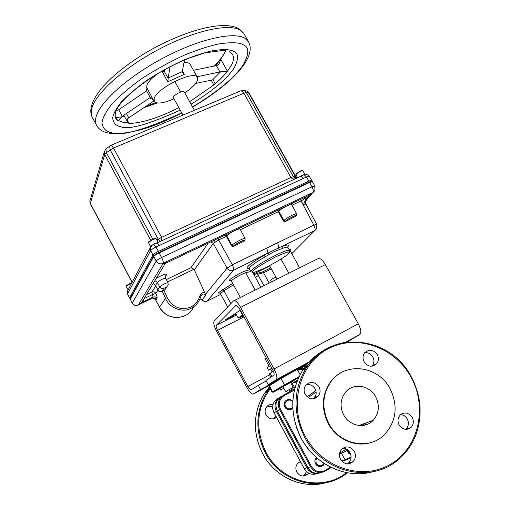 <?xml version="1.0" encoding="UTF-8"?>
<svg xmlns="http://www.w3.org/2000/svg" width="510" height="510" viewBox="0 0 510 510"><rect width="100%" height="100%" fill="white"/><g stroke="black" fill="none" stroke-linecap="round" stroke-linejoin="round"><path stroke-width="0.76" d="M339.654 453.148L346.341 449.093M350.497 453.836L348.885 453.543L347.246 450.547L341.483 453.243L341.419 453.677L339.596 453.466M347.246 450.547L345.978 449.673L347.539 450.356L349.21 453.396L349.605 452.064M341.649 453.492L345.085 459.79L351.071 457.056M341.483 453.243L345.06 459.803L345.863 460.058L345.085 459.79M348.885 453.543L350.262 453.262M350.364 453.498L350.204 453.141M340.725 453.543L339.494 454.257M316.372 457.515L316.283 457.604C314.702 459.478 314.46 461.582 315.55 463.909C316.965 466.159 318.89 467.02 321.325 466.478M286.639 400.006L284.95 401.504L284.261 402.964L284.095 405.01L284.72 406.993C286.435 409.568 288.647 410.32 291.369 409.25M341.477 460.734L339.781 457.374M324.475 463.654L323.378 465.292C320.465 467.428 317.889 466.956 315.645 463.877C314.555 461.55 314.798 459.446 316.378 457.572L316.404 457.546M317.048 458.107C315.741 459.714 315.55 461.493 316.474 463.456C319.132 466.593 321.651 466.561 324.009 463.354M292.791 408.185C289.846 410.524 287.181 410.117 284.809 406.948L284.153 404.137L285.033 401.459C287.481 398.833 290.075 398.782 292.81 401.306M292.778 402.052C289.935 397.405 282.833 401.803 285.619 406.508C287.857 409.371 290.235 409.606 292.753 407.222M363.751 423.765L363.636 425.372M294.206 390.889L293.875 390.277L294.366 389.175M294.691 388.818L283.605 395.078L280.111 398.284L283.605 395.078M341.579 460.67L345.06 459.803M345.659 460.116L342.197 461.097L341.636 460.785M287.946 383.934L283.012 386.688L285.651 391.54L293.193 387.396L290.553 382.545L287.946 383.934M290.732 382.882L291.765 382.315M289.087 390.934L292.727 388.926L289.087 390.934M297.292 369.393L281.048 378.496L281.316 377.489L296.763 368.838L300.135 374.601M296.724 368.851L308.735 362.355M306.293 365.211L297.585 369.928M306.931 364.427L297.406 369.603M297.177 369.202L307.944 363.235M307.084 396.837L315.798 390.571M316.104 391.999L308.097 397.615M347.858 450.094L347.616 450.47M405.705 429.375L405.979 429.139C408.695 426.252 409.135 422.867 407.292 418.984C405.686 416.307 403.442 414.859 400.554 414.656M347.488 463.877L348.649 462.952C351.326 459.937 351.766 456.507 349.956 452.65C348.279 449.826 345.895 448.354 342.816 448.233M313.746 398.845L314.664 397.8C316.5 394.995 316.646 392.018 315.091 388.875C312.981 385.483 310.054 384.062 306.319 384.61M372.019 366.237L372.236 365.989C374.238 363.241 374.429 360.226 372.81 356.955C370.866 353.825 368.182 352.404 364.765 352.678M399.132 424.989C402.556 429.707 406.47 430.574 410.869 427.584C413.61 424.664 414.05 421.247 412.182 417.32C408.663 412.526 404.691 411.723 400.273 414.917C397.698 417.824 397.322 421.183 399.132 424.989M340.591 459.395C344.199 464.349 348.33 465.139 352.977 461.76C355.68 458.713 356.12 455.245 354.284 451.35C350.548 446.295 346.347 445.587 341.675 449.227C339.175 452.249 338.812 455.64 340.591 459.395M305.19 394.453C309.417 399.84 313.873 400.305 318.552 395.856C320.407 393.019 320.554 390.01 318.979 386.829C314.625 381.359 310.112 380.976 305.452 385.688C303.762 388.467 303.673 391.393 305.19 394.453M364.127 361.864C368.041 366.945 372.23 367.563 376.699 363.719C378.72 360.946 378.911 357.905 377.266 354.597C373.256 349.446 369.017 348.891 364.554 352.933C362.674 355.68 362.533 358.651 364.127 361.864M371.197 442.457C355.725 447.729 336.657 439.442 328.332 423.651C321.121 408.873 321.746 395.084 330.225 382.27C333.317 378.069 337.123 374.78 341.63 372.408M328.822 423.453C321.6 408.657 322.224 394.848 330.709 382.022C344.728 361.462 378.127 365.479 390.003 388.569C398.316 405.813 396.468 421.171 384.47 434.647C369.202 450.477 339.724 444.784 328.822 423.453M375.679 396.735C369.591 384.884 352.633 382.564 345.117 392.7C340.266 399.508 339.794 406.929 343.708 414.968C349.528 426.341 365.421 429.12 373.275 420.272C379.089 413.285 379.886 405.437 375.679 396.735M299.128 462.124L300.76 462.245M306.446 471.533L304.445 475.078L303.169 476.04M267.323 406.113L272.665 406.948M275.789 416.001L273.851 418.793M300.358 461.499L297.878 463.156C295.634 465.828 295.277 468.811 296.814 472.113C299.963 476.461 303.616 477.143 307.779 474.16L308.665 473.127M273.079 404.373C270.274 404.022 268.03 404.985 266.347 407.26C264.824 409.728 264.722 412.309 266.035 415C268.942 419.118 272.461 419.953 276.599 417.505M360.87 425.595L361.411 425.028L362.827 425.48M275.196 414.911L274.826 414.222M303.131 466.644L302.755 465.949M363.069 424.014L362.967 425.467M271.913 376.463L270.16 373.231L273.392 371.235M272.206 371.917L270.644 369.042L271.849 368.239M270.733 369.208L268.496 370.222L271.798 368.143M269.14 366.269L264.945 358.536L266.124 357.688M268.49 370.215L267.087 367.633L270.383 365.536M297.515 369.795L306.593 364.841M236.092 314.058L234.657 314.804L234.288 314.128M234.657 314.804L234.523 314.976C231.062 317.379 228.072 318.954 225.547 319.687L235.697 313.338M272.404 383.137L260.565 389.544L258.27 385.299L250.914 389.978L247.828 386.523L217.553 330.308C216.291 327.796 215.883 326.119 216.329 325.278L236.302 305.088L239.432 308.499L272.729 369.858C274.125 372.638 274.501 374.416 273.857 375.201L265.908 380.352L268.266 384.712L276.286 379.682C277.599 378.133 276.853 374.563 274.042 368.979L240.58 307.345C238.202 303.157 236.117 300.887 234.332 300.537L233.516 300.843L214.136 321.217C213.256 322.913 214.079 326.26 216.597 331.258L246.744 387.249C249.141 391.508 251.201 393.816 252.922 394.173L260.565 389.544M266.258 380.995L258.27 385.299M317.437 258.927L318.667 258.309C320.745 258.481 322.964 260.572 325.329 264.588L358.294 323.831C361.016 329.218 361.52 332.781 359.811 334.515L347.061 342.082M281.016 377.814L268.266 384.712M308.371 362.757L297.03 369.01M242.837 314.772L242.428 314.855L240.006 310.392L235.652 313.242L238.055 317.685L238.992 318.087M243.557 316.098L239.05 318.087L240.49 316.742L238.055 317.685M243.066 315.199L240.49 316.742L242.428 314.855M240.006 310.392L240.363 310.214M275.853 277.064C272.92 278.46 271.167 279.537 270.574 280.283L271.441 281.858M297.043 381.372L294.461 382.768L297.075 381.301M292.663 381.008L293.486 382.519L297.477 380.288M271.435 372.376L270.198 373.301M270.835 377.158L269.255 374.251M283.872 388.269L280.602 390.035L283.847 388.218M155.467 238.444L152.637 239.113L148.659 242.001M156.041 238.623L152.898 239.362L148.506 242.601M161.772 240.726L161.574 237.348L113.539 148.027L110.198 149.908L109.605 146.134L110.294 145.63M296.055 178.43L293.805 176.651L294.939 176.568L296.648 178.156M295.806 176.67L297.037 177.977M312.228 181.369L309.36 182.108L158.922 252.495C156.092 253.884 154.3 255.076 153.548 256.071L130.024 298.701L132.288 303.208M130.024 298.701L127.513 293.958L129.502 297.955L152.975 255L153.771 256.485L130.216 299.064L132.32 303.029L156.226 261.075C156.991 260.094 158.782 258.908 161.613 257.512L311.986 186.794L314.842 186.029M309.366 176.262L306.484 176.976L304.158 174.681L300.696 176.281M151.846 245.59L150.22 247.994L150.616 250.595L153.548 256.071M158.922 252.495L155.977 247.006C153.261 248.376 151.47 249.575 150.616 250.595L150.074 251.621L149.647 249.192L150.22 248C151.476 245.712 152.637 244.539 153.695 244.462L153.038 244.8M159.235 245.495L155.977 247.006L153.695 244.462L157.054 242.919L159.235 245.495L306.484 176.976L309.36 182.108M156.697 243.085L301.161 176.065L303.59 178.328M156.685 243.098L153.599 244.462M300.645 176.307L304.158 174.681C305.413 173.687 307.141 174.203 309.347 176.224L312.209 181.33M249.084 93.069L246.553 90.92L244.29 90.665M241.313 90.678L244.366 90.691L246.394 92.578L248.58 92.801L295.373 176.536L294.939 176.568M295.66 178.615L293.371 176.683L246.394 92.578L243.856 93.202L290.917 177.518L292.517 178.863L294.863 178.984M106.52 148.423L105.844 148.926L106.424 152.694L110.198 149.908L158.189 239.241L160.089 241.51M156.87 240.133L157.341 239.808L158.068 242.377M132.205 282.279L90.321 203.394L104.728 154.543L150.648 240.178M128.545 289.215L127.564 291.076L127.927 293.199L127.513 293.958L127.13 291.988L128.131 289.999M127.487 294.142L127.13 291.988L127.551 290.993L150.393 247.477M154.122 76.513L158.017 73.465M184.288 91.94L184.25 91.876C183.472 90.06 174.324 94.497 173.502 97.091L173.496 97.875L182.956 115.113M180.604 92.055L174.751 81.415M302.902 170.71L304.98 174.426L302.647 175.077L299.708 176.74M302.883 170.678L300.517 171.277C297.604 172.756 296.061 173.891 295.896 174.669L297.598 177.716M131.962 282.738L126.129 286.212M132.071 282.534L126.263 285.676M178.863 107.661C159.216 117.593 142.628 122.891 129.094 123.547L127.959 122.725L122.521 122.145L118.492 120.545L117.912 120.991L116.165 119.091C114.852 116.943 114.858 114.119 116.191 110.625L118.741 109.72L122.272 116.248L118.492 120.545M162.103 71.088L164.379 71.457L168.204 78.412L168.192 77.973L182.204 71.693L184.518 59.982M182.204 71.693L182.382 72.63L184.391 74.307L167.777 81.772L168.204 78.412M174.006 98.806C163.5 103.326 156.895 104.212 154.205 101.464L154.148 98.468C156.927 88.02 194.304 69.864 197.37 77.38L197.255 80.861C195.489 84.481 191.333 88.479 184.792 92.858M158.814 72.994C152.248 77.558 148.276 81.632 146.905 85.215L146.708 87.58L154.065 101.209M153.242 99.699L149.608 97.907L150.316 97.588L146.6 90.786L146.886 88.032M150.316 97.588L152.464 98.124M211.178 80.153L213.824 84.921L214.308 82.25L213.817 80.656L212.606 79.885L220.607 71.808L227.473 71.26C224.037 75.639 219.491 80.191 213.824 84.921L189.669 101.713M215.048 65.937L220.798 59.294L225.796 50.496M229.219 51.625L232.369 54.258C234.052 56.91 233.809 60.429 231.642 64.815L227.473 71.26L220.798 59.294L219.223 63.546L217.081 65.484L193.443 70.284M195.642 83.474L212.606 79.885M146.6 90.786L118.741 109.72M149.608 97.907L122.272 116.248M170.066 66.772L168.192 77.973M164.749 69.609L164.379 71.457M220.607 71.808L197.026 76.755M143.89 107.68L157.156 102.975M127.959 122.725L127.768 122.406C126.837 120.87 126.977 119.474 128.195 118.205L128.756 117.81L126.403 113.475M153.931 100.961L128.756 117.81M190.275 64.56L190.109 64.26C189.21 62.921 187.176 62.367 184.002 62.59M128.686 288.953L128.055 289.808M131.911 282.827L129.903 283.617C127.5 284.829 126.25 285.708 126.142 286.25L128.01 289.763M230.577 280.455L229.411 280.551L229.602 279.894C231.164 277.848 242.652 271.479 246.164 270.702L245.718 272.799C242.734 273.468 233.006 278.868 231.667 280.596L231.451 281.112L240.325 297.432M249.25 268.196C246.897 268.63 246.406 268.088 247.783 266.564C250.378 263.861 255.835 260.119 264.154 255.325L265.181 256.823C257.403 261.292 252.303 264.779 249.887 267.285L249.25 268.744L250.85 271.677M287.971 247.458L287.914 247.356C287.442 246.859 285.523 247.242 282.151 248.517L274.106 251.608L265.181 256.823M140.607 303.89L138.108 304.923L140.046 303.616L141.455 303.163L140.607 303.89L152.343 298.21C153.988 297.61 155.301 298.044 156.283 299.523L156.991 298.433C157.341 297.617 156.972 295.927 155.881 293.377L157.909 290.196M165.814 262.134L164.016 263.721L162.429 264.161L164.698 262.548L311.75 193.022L312.942 192.697L310.565 194.386L309.379 194.731L310.584 193.679M276.962 279.091L269.599 265.678M289.062 249.441C291.35 248.663 291.567 249.071 289.725 250.665M269.146 283.005L263.523 272.748L262.446 272.002L270.816 267.903L262.293 272.002M263.887 285.638L257.69 274.31L256.791 273.507L254.044 274.839M220.275 292.791C218.58 293.352 218.031 293.269 218.637 292.542L232.515 283.439L232.407 282.865M252.781 272.525L260.795 287.187M163.079 263.498L163.455 263.243M312.91 192.582C313.631 191.358 313.318 189.427 311.986 186.794L309.576 182.497L312.445 181.758L309.576 182.497L159.145 252.915C156.315 254.305 154.524 255.497 153.771 256.485L130.216 299.064L129.534 297.77M225.312 235.008L226.357 236.34L218.497 240.063L213.276 243.461L210.987 241.785M244.57 240.752L233.248 246.534L231.521 245.928L226.357 236.34M200.946 296.1L201.004 295.927C202.374 293.626 204 293.403 205.874 295.252L194.355 269.86L213.276 243.461L227.058 268.139L232.324 264.798L217.834 238.546M194.355 269.86L193.966 269.229L190.944 267.731L208.182 243.111M200.526 297.457L200.94 296.131L200.526 297.457C198.715 302.398 195.579 306.013 191.11 308.308C182.905 313.153 169.231 308.085 165.52 298.382L167.261 297.732L163.971 290.464M309.532 195.151L305.35 200.067L306.574 199.754L306.032 200.825M152.063 298.344L153.038 297.113L141.589 302.653L165.323 263.389L166.05 263.045M141.589 302.653L143.438 300.167M156.991 298.433C156.009 296.954 154.689 296.514 153.038 297.113L152.477 294.589L155.881 293.377C154.893 291.892 153.567 291.452 151.91 292.051L152.477 294.589L144.477 298.452M201.004 295.927L199.965 295.717C198.447 300.862 195.406 304.623 190.848 307.001C180.814 310.724 172.954 307.632 167.261 297.732M156.283 299.523L155.55 299.676L154.645 298.516M162.301 291.274L165.52 298.382L159.528 307.135L155.55 299.676L153.032 298.025L152.433 298.165M305.458 201.648L305.898 203.936L303.482 204.778L305.35 200.067M305.573 204.013C304.846 202.279 305.178 200.863 306.574 199.754L312.12 193.5M282.151 248.517L282.368 246.426C288.105 244.341 289.852 244.551 287.608 247.05M279.097 249.53L277.759 242.709L232.324 264.798C233.644 267.45 234.045 269.28 233.529 270.294L268.037 253.056L314.734 230.609L291.745 253.725M266.743 248.064L268.037 253.056L268.866 254.541M277.759 242.709L313.873 225.146L316.646 224.292M303.482 204.778L301.091 200.921L313.873 225.146C315.154 227.709 315.441 229.532 314.734 230.609L316.563 228.773L316.633 224.272L305.898 203.936M300.741 199.308L301.34 200.8L305.063 198.505L306.931 196.382M300.466 199.442L301.091 200.921L291.911 205.269M295.998 216.119L285.084 221.697L283.407 221.091L278.294 211.72L240.293 229.736M295.851 215.137L295.985 215.5M277.293 210.407L278.294 211.72M243.99 241.389L244.449 240.816C246.585 238.368 235.282 243.774 233.688 245.973L231.954 245.374C233.414 243.225 244.768 237.373 245.138 238.572L245.157 238.61M205.874 295.252L202.081 299.835L199.977 298.86M311.667 180.368L308.799 181.101L158.349 251.424C155.518 252.813 153.727 254.005 152.975 255M163.123 263.415C160.255 264.435 157.953 263.657 156.226 261.075L153.771 256.485C154.524 255.497 156.315 254.305 159.145 252.915L158.349 251.424M308.799 181.101L309.576 182.497L159.145 252.915L161.613 257.512C163.021 260.317 163.551 262.267 163.2 263.37M302.851 170.64L300.473 171.207L295.87 174.611M302.309 170.493L300.167 170.997L295.998 174.025M157.737 242.601L155.123 243.499C152.267 244.921 150.794 245.992 150.692 246.712L150.718 246.738M156.085 238.68L152.943 239.439C150.087 240.86 148.62 241.938 148.525 242.664L150.692 246.712M315.919 395.097L313.803 398.788M313.522 398.877L316.028 394.6M351.046 457.719L345.863 460.058M365.128 425.059L366.129 422.892M299.625 435.247L296.616 427.947M294.41 389.984L284.153 395.613C279.289 398.986 278.077 403.55 280.519 409.32L311.368 466.344C314.899 471.61 319.375 473.006 324.793 470.551L330.582 467.141M311.368 466.344L310.539 466.765L279.709 409.766C277.746 405.762 277.88 401.937 280.111 398.284L277.708 399.623C275.496 403.244 275.355 407.037 277.306 411.009L280.519 409.32M324.793 470.551L324.927 471.272C319.12 473.905 314.319 472.407 310.539 466.765L307.868 467.555C311.208 472.713 315.613 474.383 321.083 472.553M284.153 395.613L283.643 395.065L294.684 388.837M277.306 411.009L307.868 467.555L277.274 411.022C275.33 407.056 275.47 403.257 277.708 399.623L281.182 396.436M307.855 467.53L307.83 467.555C309.589 470.641 312.126 472.521 315.441 473.197M331.322 467.504L324.959 471.253M364.867 425.123L365.071 423.281M290.572 382.589L292.81 381.282M293.671 382.532L292.255 383.392L291.707 382.583M298.573 377.751L273.564 392.088L279.92 388.773M273.436 392.164L272.072 392.126L272.608 391.776L273.564 392.088M281.246 377.534L269.369 385.031L269.356 385.764L272.608 391.776L299.134 376.565M285.441 385.075L284.446 384.75L281.048 378.496L268.834 386.134L272.072 392.12M303.909 369.584L314.338 357.943M322.505 351.288C314.44 355.942 307.804 362.304 302.589 370.381C290.018 391.839 289.578 414.522 301.289 438.441C315.186 464.948 346.692 479.368 372.957 471.699M346.379 472.572C326.795 468.206 311.757 456.826 301.251 438.447C289.546 414.547 289.992 391.858 302.589 370.381L305.873 368.398C329.179 329.396 389.901 335.191 411.124 376.431C420.807 394.695 422.656 413.47 416.67 432.741C412.96 443.292 406.974 452.14 398.718 459.287C371.669 483.894 322.913 473.031 304.623 437.127C292.778 412.966 293.199 390.054 305.873 368.398C316.404 352.722 330.767 343.887 348.967 341.878M410.741 376.673C394.204 346.711 356.05 333.604 327.841 348.961C299.395 363.853 288.169 405.087 305.515 436.662C322.441 468.473 363.356 481.083 391.151 463.877C419.207 447.123 427.673 406.393 410.741 376.673M265.576 392.77L269.624 387.594M269.305 387.007L264.371 393.497C253.017 412.552 252.431 432.588 262.612 453.626C274.654 476.85 302.29 489.472 325.692 482.798M347.367 472.757C322.798 493.425 280.793 483.582 265.174 452.619C254.892 431.39 255.472 411.175 266.909 391.96L269.796 387.919L266.909 391.96L264.371 393.497C252.998 412.564 252.405 432.607 262.586 453.626C274.603 476.805 302.162 489.434 325.578 482.823M299.198 369.24L303.909 368.405L299.185 369.246M303.456 369.061L297.751 370.228M270.198 388.652C256.524 408.185 255.108 429.369 265.946 452.211C281.252 482.511 322.192 492.45 346.57 472.611M319.203 473.152C314.007 474.44 309.889 472.674 306.848 467.855L307.664 467.44L309.717 470.124M275.904 405.877L277.185 411.047L307.664 467.44M277.185 411.047L276.388 411.481C274.45 407.528 274.584 403.742 276.796 400.127L280.8 396.652M306.848 467.855L276.388 411.481L274.036 412.698L304.234 468.626L306.848 467.855M277.886 398.278L274.45 401.434L276.796 400.127L280.258 396.952M304.221 468.601L304.234 468.626C307.53 473.72 311.884 475.371 317.296 473.573M311.731 474.204C308.448 473.535 305.943 471.673 304.202 468.626L274.01 412.711C272.085 408.79 272.232 405.029 274.45 401.434C272.251 405.017 272.117 408.778 274.036 412.698L274.036 412.698M306.032 365.542L297.661 370.069M268.776 385.713L253.374 394.051M269.573 374.837L247.828 386.523M243.971 316.863L217.553 330.308M236.602 315.001L216.329 325.278M325.329 264.588L240.58 307.345M358.294 323.831L274.042 368.979M359.811 334.515L345.366 342.325M309.137 361.915L276.286 379.682M157.341 239.808L161.574 237.348L290.917 177.518L293.805 176.651M110.746 145.388L111.167 145.21L113.539 148.027L243.856 93.202L241.236 90.672L240.65 90.92M90.327 199.595L89.843 201.259L90.334 203.681L132.135 282.4M105.78 149.041L104.18 152.139L104.728 154.543L106.424 152.694L152.758 239.056M90.321 203.662L89.843 201.259L104.18 152.139L105.844 148.926L111.167 145.21L241.236 90.672L246.553 90.92L249.052 93.018L295.787 176.632L297.12 177.939M127.927 293.199L150.074 251.621M191.033 104.199C212.995 90.735 227.409 78.572 234.268 67.709C238.954 58.452 238.642 52.951 233.325 51.21C230.067 49.33 223.189 49.158 212.695 50.694C204.606 52.441 194.877 55.603 183.498 60.18C171.36 65.707 159.311 72.318 147.345 80C136.285 87.918 127.481 95.402 120.946 102.459C116.012 108.828 113.252 114.004 112.659 117.982C113.258 122.916 115.866 125.785 120.481 126.601C127.965 130.235 147.881 124.752 180.228 110.141M248.797 42.177L244.692 38.103C233.178 31.378 198.492 39.257 163.123 58.076C127.736 76.831 99.393 102.478 96.001 117.236C95.16 120.672 95.427 123.522 96.798 125.785C99.036 129.387 102.65 131.752 107.642 132.887M181.726 112.876C143.947 130.126 120.532 136.706 111.486 132.613C106.016 131.733 102.841 128.463 101.962 122.782C102.535 118.186 105.653 112.162 111.333 104.709C118.919 96.435 129.221 87.624 142.233 78.285C156.334 69.207 170.544 61.417 184.862 54.908C198.269 49.54 209.699 45.855 219.16 43.86C231.4 42.145 239.368 42.432 243.053 44.714C249.16 46.869 249.313 53.429 243.512 64.394C235.123 77.22 218.133 91.398 192.538 106.928M244.5 34.572L243.818 33.36L240.191 30.103C228.531 23.109 193.762 30.747 158.419 49.534C123.063 68.251 94.866 94.082 91.621 109.095C90.818 112.589 91.118 115.502 92.52 117.829L96.396 125.033M167.777 81.772L161.957 71.17M124.274 122.464L127.436 121.794M115.203 115.98L117.912 120.991M182.395 70.699L184.391 74.307M219.944 71.986L216.418 65.656M127.181 120.016L129.094 123.547M116.102 117.638L124.529 116.433M253.24 270.912C254.713 268.77 262.401 263.976 276.292 256.543C287.876 251.455 291.867 250.493 288.265 253.655C286.518 255.886 278.983 260.565 265.653 267.699C254.209 272.793 250.072 273.864 253.24 270.912M250.901 271.766L251.558 270.332C255.963 266.207 264.11 261.12 276.012 255.07C283.962 251.239 288.488 249.67 289.584 250.378L289.629 250.455M230.902 303.584L223.954 290.757L222.564 289.642M233.472 284.829L223.954 290.757L220.422 293.658L227.651 307.007M257.69 274.31L263.523 272.748L271.422 269.006M281.01 259.055L288.787 273.169M290.381 251.258L289.795 251.175M256.791 273.507L261.706 272.174M256.74 273.5L256.281 273.621M250.754 271.498L245.718 272.799L255.121 290.024M246.164 270.702L249.811 269.771M155.193 280.761L157.309 282.387L159.719 286.888C162.664 284.51 165.418 283.114 167.981 282.693L165.572 278.205C163.002 278.6 160.248 279.99 157.309 282.387L155.442 285.587L157.864 289.808C158.903 291.369 160.287 291.828 162.021 291.197L163.92 288.297L166.655 286.977L164.73 289.89L166.273 287.971M165.584 278.224L165.227 276.394L166.795 274.437L165.221 276.924M167.981 282.693L168.217 285.039L166.655 286.977M164.73 289.89L162.021 291.197M153.382 283.745L155.486 285.351L157.864 289.808L159.719 286.888C160.771 288.462 162.167 288.934 163.92 288.297M156.819 278.077C163.149 274.52 166.47 273.309 166.795 274.437M291.561 204.644L291.535 204.593C291.133 203.42 280.494 208.947 278.779 211.223L283.923 220.505C285.67 218.286 296.316 212.74 296.686 213.849L296.705 213.888M278.32 211.771L278.779 211.223L277.842 210.145M312.942 192.576L314.887 190.581L314.823 185.997L311.648 180.33M138.331 304.993L138.057 305.12C135.66 305.981 133.735 305.35 132.294 303.22L132.32 303.029C133.805 305.26 135.794 305.917 138.286 305.005L138.529 304.891M215.207 241.867L214.06 240.331M239.974 229.149L239.949 229.105C239.534 227.83 228.187 233.656 226.765 235.869L225.809 234.766M226.383 236.391L226.765 235.869L231.954 245.374L231.521 245.928M207.079 301.123L233.529 270.294C230.89 271.269 228.735 270.549 227.058 268.139L205.568 294.225M166.298 279.55L190.944 267.731M167.567 281.922L193.966 269.229M191.11 308.308L190.848 307.001M305.726 199.716L304.342 197.606M146.886 294.474L151.91 292.051L155.658 285.995M165.323 263.389L309.94 194.954M205.007 292.657C202.553 292.249 200.87 293.269 199.965 295.717M193.5 306.88C188.292 320.637 166.158 320.943 159.528 307.135L159.566 307.218M138.643 304.413L162.652 264.212M269.777 266.003L253.585 274.004M285.084 221.697L285.606 221.098C285.842 219.689 299.733 213.046 295.934 216.151L295.398 216.75M291.242 203.802L296.686 213.849L296.457 215.609L295.934 216.151M285.606 221.098L283.923 220.505L283.407 221.091M233.248 246.534L233.688 245.973M239.636 228.225L245.138 238.572L245.036 240.165L244.449 240.816M220.792 294.34L207.379 300.989C205.402 301.805 203.637 301.416 202.081 299.835L200.009 298.784M258.442 275.68L255.344 277.217M365.97 422.949L364.981 425.098M364.835 425.136L365.032 423.294M292.727 388.92L293.154 387.421M268.827 386.127L269.369 385.031L281.061 377.738L296.763 368.838M287.187 391.96L285.708 391.514M294.856 388.174L292.255 383.392M405.979 429.139L410.869 427.584M348.649 462.952L352.977 461.76M314.664 397.8L318.552 395.856M372.236 365.989L376.699 363.719M330.709 382.022L330.225 382.27M359.014 425.499L373.275 420.272M307.779 474.16L304.445 475.078M276.305 416.963L274.877 417.684M251.736 389.538L250.914 389.978M318.667 258.309L234.332 300.537M294.448 382.768L293.55 382.494M269.331 373.626L269.14 373.957M280.602 390.035L279.735 388.442M148.773 241.638L148.608 242.167M155.034 238.317L155.563 238.47M295.188 178.831L295.08 178.449L296.233 178.347M184.25 91.876L194.406 110.313M126.34 285.453L126.187 285.919M116.191 110.625C120.417 101.401 132.791 89.977 153.319 76.353C164.8 69.207 176.473 63.227 188.324 58.414L204.727 52.887L224.355 50.254M192.601 107.043C228.882 85.846 258.092 57.847 248.262 41.259L243.818 33.36L239.324 29.013C223.986 19.425 183.205 30.734 145.72 52.83C108.566 75.174 84.628 102.076 92.195 117.223M218.076 64.929L219.223 63.546M116.165 119.091L115.84 118.486M146.045 106.239L155.792 102.65M213.97 66.147C220.186 59.97 224.126 54.748 225.783 50.496M109.586 133.276C128.552 134.869 152.618 128.112 181.79 112.99M127.768 122.406L123.86 115.183M197.37 77.38L190.109 64.26M288.067 253.852L288.768 253.138L289.584 250.378L287.583 247.178M299.529 267.795L290.152 250.544M220.409 293.626L220.014 293.078L220.314 292.823M165.081 289.693L164.182 290.33M162.677 291.121C160.121 291.937 158.502 291.573 157.819 290.037M154.001 283.962L155.442 285.587M182.784 316.608C172.871 319.088 165.112 315.951 159.509 307.198M155.282 299.262L159.509 307.192M206.894 301.187C204.95 301.837 203.286 301.416 201.903 299.931M231.432 281.074L231.068 280.538M296.08 173.738L295.934 174.248M301.939 170.391L302.443 170.531M158.1 242.435L156.073 238.654"/></g></svg>

